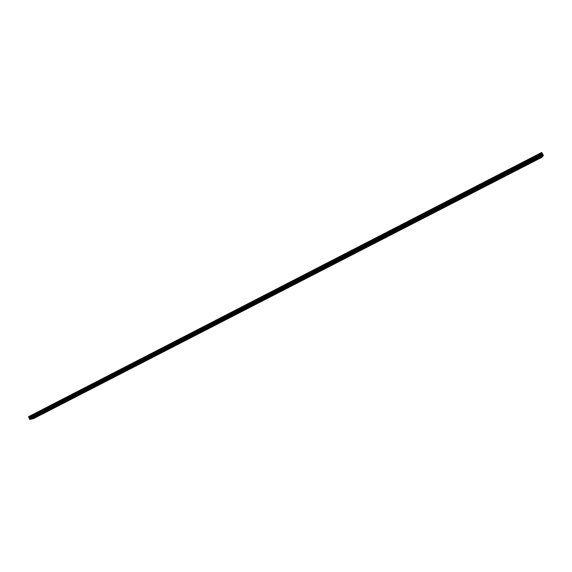 <?xml version="1.0" encoding="UTF-8"?>
<svg xmlns="http://www.w3.org/2000/svg" width="572" height="572" viewBox="0 0 572 572"><rect width="100%" height="100%" fill="white"/><g stroke="black" fill="none" stroke-linecap="round" stroke-linejoin="round"><path stroke-width="0.86" d="M538.717 158.187L539.267 157.858L538.717 158.187M525.84 164.808L526.383 164.479L525.84 164.808M513.005 171.407L513.542 171.085L513.005 171.407M500.221 177.978L500.743 177.663L500.221 177.978M487.48 184.527L487.995 184.22L487.48 184.527M474.789 191.055L475.289 190.748L474.789 191.055M462.14 197.554L462.634 197.261L462.14 197.554M449.535 204.04L450.014 203.746L449.535 204.04M436.972 210.496L437.444 210.21L436.972 210.496M424.453 216.931L424.917 216.652L424.453 216.931M411.976 223.345L412.433 223.066L411.976 223.345M399.542 229.73L399.992 229.465L399.542 229.73M387.158 236.1L387.594 235.836L387.158 236.1M374.81 242.449L375.239 242.185L374.81 242.449M362.512 248.77L362.047 248.934L362.512 248.77M350.25 255.076L349.778 255.241L350.25 255.076M338.031 261.354L337.551 261.526L338.031 261.354M325.861 267.617L325.375 267.789L325.861 267.617M313.728 273.852L313.234 274.031L313.728 273.852M301.63 280.065L301.137 280.244L301.63 280.065M289.582 286.265L289.075 286.443L289.582 286.265M277.577 292.435L277.062 292.621L277.577 292.435M265.608 298.591L265.086 298.777L265.608 298.591M253.682 304.719L253.153 304.912L253.682 304.719M241.792 310.832L241.262 311.025L241.792 310.832M229.944 316.917L229.408 317.117L229.944 316.917M218.139 322.987L217.596 323.187L218.139 322.987M206.37 329.036L205.82 329.243L206.37 329.036M194.644 335.063L194.087 335.271L194.644 335.063M182.961 341.076L182.396 341.284L182.961 341.076M171.314 347.061L170.742 347.275L171.314 347.061M159.702 353.031L159.123 353.246L159.702 353.031M148.134 358.973L147.547 359.195L148.134 358.973M136.608 364.9L136.007 365.129L136.608 364.9M125.111 370.813L124.51 371.035L125.111 370.813M113.664 376.698L113.049 376.927L113.664 376.698M102.245 382.568L101.63 382.804L102.245 382.568M90.869 388.417L90.24 388.653L90.869 388.417M79.529 394.244L78.893 394.487L79.529 394.244M68.225 400.057L67.589 400.3L68.225 400.057M56.964 405.848L56.313 406.091L56.964 405.848M45.739 411.618L45.081 411.869L45.739 411.618M34.549 417.367L33.884 417.624L34.549 417.367M537.837 159.252L538.388 158.916L537.837 159.252M525.046 165.823L525.582 165.494L525.046 165.823M512.298 172.372L512.827 172.058L512.298 172.372M499.592 178.907L500.114 178.593L499.592 178.907M486.936 185.414L487.444 185.099L486.936 185.414M474.324 191.892L474.817 191.591L474.324 191.892M461.754 198.355L462.24 198.062L461.754 198.355M449.227 204.79L449.706 204.504L449.227 204.79M436.743 211.211L437.215 210.925L436.743 211.211M424.302 217.603L424.767 217.324L424.302 217.603M411.904 223.974L412.362 223.702L411.904 223.974M399.556 230.323L400 230.058L399.556 230.323M387.244 236.651L387.68 236.386L387.244 236.651M374.975 242.957L375.404 242.7L374.975 242.957M362.748 249.242L363.17 248.984L362.748 249.242M350.565 255.505L350.1 255.67L350.565 255.505M338.424 261.74L337.952 261.912L338.424 261.74M326.326 267.961L325.84 268.139L326.326 267.961M314.264 274.16L313.778 274.338L314.264 274.16M302.245 280.337L301.751 280.516L302.245 280.337M290.269 286.493L289.768 286.679L290.269 286.493M278.335 292.628L277.828 292.814L278.335 292.628M266.438 298.741L265.923 298.934L266.438 298.741M254.583 304.84L254.061 305.026L254.583 304.84M242.771 310.911L242.242 311.104L242.771 310.911M230.995 316.959L230.459 317.16L230.995 316.959M219.255 322.994L218.711 323.194L219.255 322.994M207.557 329.007L207.014 329.207L207.557 329.007M195.903 334.999L195.345 335.206L195.903 334.999M184.284 340.969L183.726 341.177L184.284 340.969M172.708 346.918L172.136 347.132L172.708 346.918M161.168 352.852L160.589 353.067L161.168 352.852M149.664 358.766L149.077 358.98L149.664 358.766M138.202 364.657L137.609 364.879L138.202 364.657M126.777 370.527L126.176 370.756L126.777 370.527M115.387 376.383L114.786 376.612L115.387 376.383M104.04 382.218L103.425 382.446L104.04 382.218M92.728 388.031L92.106 388.266L92.728 388.031M81.453 393.822L80.824 394.065L81.453 393.822M70.213 399.599L69.584 399.842L70.213 399.599M59.016 405.355L58.373 405.605L59.016 405.355M47.855 411.096L47.204 411.347L47.855 411.096M36.722 416.816L36.072 417.067L36.722 416.816M31.574 418.983L33.533 418.59L541.899 157.3L542.635 156.27M28.614 416.702L29.672 419.312L31.167 419.197L542.878 156.142L543.314 155.226L541.691 152.474L28.614 416.702L541.798 152.602M32.189 418.826L542.385 156.571M29.894 419.526L543.4 155.527M29.672 419.312L543.314 155.226M29.487 418.904L543.078 154.797M29.422 418.289L542.678 154.304M29.394 418.132L542.578 154.175M29.222 417.817L542.406 153.825M29.093 417.689L542.349 153.646M28.85 417.467L542.263 153.317M28.643 417.081L542.049 152.903M28.643 417.031L542.013 152.86M32.275 418.911L542.42 156.685M29.429 418.683L542.942 154.597M29.308 417.953L542.478 153.982M29.158 417.76L542.385 153.739M28.8 417.417L542.235 153.246M28.6 416.652L541.763 152.56"/></g></svg>
